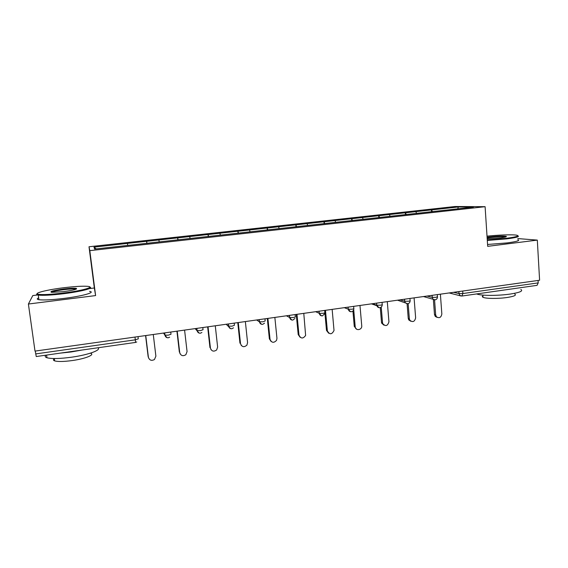 <?xml version="1.0" encoding="UTF-8"?>
<svg xmlns="http://www.w3.org/2000/svg" width="568" height="568" viewBox="0 0 568 568"><rect width="100%" height="100%" fill="white"/><g stroke="black" fill="none" stroke-linecap="round" stroke-linejoin="round"><path stroke-width="0.85" d="M37.587 294.977L32.795 295.566L28.4 304.022L95.609 295.58L94.338 287.99L89.318 288.608M94.338 287.99L89.013 246.761L455.153 206.504L485.1 206.688L89.808 250.644L89.013 246.761M96.191 248.891L93.983 247.13L94.6 249.068L149.583 243.005M93.983 247.13L146.587 241.293L146.828 243.31M147.02 243.289L146.587 241.293M146.636 241.322L177.621 237.878L177.855 239.874M178.132 239.838L177.621 237.878M177.692 237.9L208.044 234.52L208.264 236.501M208.633 236.458L208.044 234.52M208.136 234.541L237.878 231.233L238.084 233.192M238.532 233.143L237.878 231.233M237.985 231.254L267.13 228.009L267.322 229.955M267.855 229.891L267.13 228.009M267.258 228.024L295.821 224.85L296.006 226.774M296.617 226.703L295.821 224.85M295.971 224.864L323.966 221.747L324.143 223.65M324.832 223.572L323.966 221.747M324.136 221.754L351.585 218.701L351.748 220.59M352.515 220.505L351.585 218.701M351.769 218.708L378.693 215.712L378.842 217.587M379.68 217.494L378.693 215.712M378.891 215.719L405.296 212.78L405.438 214.64M406.34 214.541L405.296 212.78M405.516 212.787L431.417 209.904L431.552 211.743M432.518 211.637L431.417 209.904M431.652 209.904L458.369 206.958L473.421 207.071L445.759 210.167M149.583 242.969L445.774 210.132M159.253 241.897L158.855 239.98M190.124 238.475L189.669 236.579M220.384 235.124L219.88 233.249M250.062 231.829L249.501 229.983M279.158 228.606L278.554 226.781M307.7 225.439L307.047 223.643M335.702 222.336L335.006 220.561M363.179 219.291L362.441 217.537M390.166 216.33L389.364 214.569M416.635 213.398L415.79 211.651M462.707 291.043L462.877 293.535L538.215 282.892L538.073 280.457M538.215 282.892L537.044 285.349L462.025 296.013M457.744 208.804L458.369 206.958M485.1 206.688L487.685 246.342L537.314 240.108L517.767 238.574M537.314 240.108L539.6 280.244L35.003 351.102L28.4 304.022M35.663 353.914L135.319 339.827L135.511 342.433L36.253 356.541L35.259 351.067M95.609 295.58L89.808 250.644M127.75 245.39L127.417 243.445M437.154 317.391L435.273 316.44L434.477 314.516L435.67 314.892L436.458 316.823C439.341 318.513 441.13 317.562 441.84 313.976L440.392 294.174M435.67 314.892L434.555 299.847M434.477 314.516L433.363 299.485M410.82 321.261L408.711 319.876L408.236 318.385L409.35 318.769L409.826 320.267C412.751 322.56 414.69 321.758 415.634 317.846L414.086 297.873M409.35 318.769L408.158 303.639M408.236 318.385L407.086 303.731M383.968 325.194L381.689 323.185L381.504 322.326L382.534 322.731L382.718 323.59C385.573 326.671 387.653 326.067 388.938 321.779L387.291 301.636M382.534 322.731L381.235 307.068M381.504 322.326L380.276 307.6M356.59 329.184L354.269 326.394L355.213 326.82C355.511 331.172 362.27 330.1 361.738 325.798L359.977 305.47M355.206 326.756L353.715 309.645M354.262 326.337L352.92 311.001M328.666 333.231L326.501 330.427L327.36 330.867C329.618 334.822 331.833 334.694 334.019 330.484L332.152 309.375M327.36 330.867L325.471 310.313M326.501 330.427L324.875 312.805M300.174 337.328L298.207 334.595L298.974 335.056C300.827 338.812 303.042 338.94 305.619 335.454L303.781 313.358M298.974 335.056L296.972 314.317M298.207 334.595L296.255 314.416M487.259 239.831L506.592 238.276C516.49 236.962 519.819 235.926 516.596 235.173C512.563 234.435 498.285 234.939 487.017 236.174M517.895 235.826C519.841 236.629 516.177 237.637 506.919 238.858L487.301 240.441M487.088 237.268L489.58 236.92C497.497 236.075 503.035 235.883 506.187 236.345C507.075 236.735 505.271 237.225 500.77 237.814L487.181 238.659M505.719 236.948L505.506 236.891C502.282 236.501 497.071 236.7 489.886 237.474L487.131 237.871M520.828 289.46C523.391 290.993 519.89 292.527 510.334 294.046C498.029 295.892 480.358 295.779 476.708 293.926M517.072 288.189L501.04 290.468M514.8 294.089C516.646 295.239 514.125 296.368 507.224 297.476C498.385 298.811 485.647 298.69 483.041 297.298C482.133 296.858 482.097 296.382 482.942 295.85M517.831 239.689C520.38 240.541 516.823 241.613 507.167 242.912L487.557 244.474M64.248 287.678C47.492 289.659 32.745 293.294 38.319 294.288C42.515 294.92 50.815 294.501 63.211 293.045C82.048 290.773 95.381 286.975 87.742 286.343C82.971 285.952 75.139 286.393 64.248 287.678M89.843 287.117C94.181 288.154 80.635 291.647 63.289 293.755C51.276 295.175 42.948 295.623 38.283 295.104L37.765 295.019C36.459 294.735 36.267 294.309 37.197 293.748M63.999 288.956C70.105 288.246 74.209 288.047 76.304 288.359C77.709 289.162 73.435 290.255 63.488 291.64L51.624 292.335C49.203 291.569 53.328 290.447 63.999 288.956M76.133 289.183L75.544 289.027C73.393 288.785 69.573 288.984 64.07 289.63C57.141 290.532 52.909 291.427 51.376 292.3M97.873 347.779C101.786 349.902 88.629 354.815 71.809 357.166C59.945 358.763 51.667 358.962 46.959 357.755C45.05 357.13 44.709 356.264 45.951 355.163M81.863 350.058L71.106 351.968L60.329 353.118M90.525 353.246C95.374 354.624 85.669 358.678 72.519 360.517C64.007 361.674 58.064 361.795 54.677 360.893C53.129 360.353 53.03 359.601 54.365 358.642M89.552 291.37C96.162 292.236 82.53 296.141 63.914 298.42C51.915 299.854 43.587 300.28 38.922 299.712C36.792 299.35 36.7 298.725 38.667 297.845M271.085 341.46L269.367 338.84L270.034 339.323C271.596 342.873 273.769 343.221 276.559 340.346L276.95 338.301L274.855 317.42M270.034 339.323L267.911 318.399M269.367 338.84L267.294 318.485M241.386 345.614L240.527 343.675C241.876 347.055 243.999 347.552 246.895 345.166L247.577 342.632L245.362 321.566M240.527 343.675L238.276 322.56M239.952 343.178L237.765 322.631M211.062 349.767L210.43 348.113C211.637 351.351 213.717 351.961 216.664 349.945L217.622 347.055L215.279 325.791M210.43 348.113L208.051 326.799M209.961 347.595L207.647 326.863M180.12 353.892L179.729 352.643C180.844 355.767 182.882 356.463 185.85 354.73L187.064 351.564L184.586 330.1M179.729 352.643L177.216 331.13M179.36 352.103L176.925 331.172M148.56 357.975L148.397 357.265C149.448 360.304 151.464 361.056 154.446 359.537L155.888 356.157L153.275 334.495M148.397 357.265L145.756 335.553M148.149 356.697L145.578 335.574M453.612 292.321L459.001 293.592L462.877 293.535L461.933 296.027L460.002 295.545L459.001 293.592L458.859 291.583M138.017 336.639L138.287 338.855L135.319 339.827L134.978 337.065M461.152 296.02L449.181 292.946M427.065 296.049L432.113 297.384L435.961 297.341L437.452 296.695L437.303 294.614M434.293 299.826L432.83 299.073L431.964 295.36M400.007 299.847L404.707 301.253L404.544 299.208M372.43 303.717L376.769 305.201L376.598 303.135M353.615 306.365L353.8 308.438C354.226 308.687 353.637 308.942 352.018 309.205L348.276 309.219L348.092 307.139M344.314 307.671L348.276 309.219L350.513 311.704M324.655 310.426L324.846 312.528C325.216 312.791 324.576 313.053 322.915 313.316L319.216 313.323L319.017 311.221M315.652 311.69L319.216 313.323L321.46 315.822M295.111 314.58L295.317 316.695C295.623 316.965 294.927 317.242 293.23 317.512L289.574 317.505L289.361 315.382M286.421 315.801L289.574 317.505L291.817 320.011M264.972 318.811L265.185 320.948L262.934 321.793L259.32 321.772L259.1 319.635M256.601 319.983L259.32 321.772L261.557 324.292M234.208 323.128L234.442 325.286L232.014 326.167L228.457 326.131L228.222 323.973M226.178 324.257L230.672 328.652M202.811 327.537L203.053 329.717L200.454 330.626L196.94 330.576L196.698 328.396M195.129 328.616L199.134 333.096M170.755 332.039L171.011 334.24L168.227 335.177L164.77 335.12L164.507 332.919M163.449 333.068L166.907 337.633M406.908 303.71L405.09 302.481L404.707 301.253L408.52 301.217C409.982 300.99 410.508 300.756 410.103 300.529L409.94 298.456M378.991 307.671L376.769 305.201L380.546 305.172C382.086 304.924 382.647 304.682 382.221 304.448L382.044 302.368M423.472 296.553L435.102 299.84C436.593 299.506 437.381 298.548 437.474 296.972M397.536 300.195L407.746 303.731C409.244 303.39 410.039 302.417 410.124 300.827M371.436 303.859L376.861 305.712C377.415 307.125 378.416 307.785 379.864 307.693C381.362 307.345 382.157 306.365 382.243 304.753M348.106 307.139L348.291 309.226C348.695 310.959 349.739 311.796 351.429 311.733C352.941 311.385 353.736 310.391 353.814 308.758M322.496 315.851L324.761 313.593M319.074 311.214L319.273 313.344C319.685 315.084 320.735 315.929 322.425 315.858M292.896 320.054L294.969 318.442M289.453 315.375L289.666 317.547C290.085 319.294 291.143 320.139 292.839 320.068M262.7 324.349L264.539 323.164M259.221 319.614L259.455 321.836C259.881 323.59 260.953 324.434 262.65 324.356M231.886 328.73L233.519 327.828M228.364 323.952L228.613 326.209C229.053 327.977 230.132 328.815 231.85 328.737M200.433 333.203L201.896 332.493M196.862 328.375L197.124 330.675C197.579 332.45 198.672 333.295 200.405 333.203M164.692 332.891L164.976 335.241C165.437 337.016 166.545 337.861 168.298 337.768L169.647 337.186M135.511 342.433L136.753 341.936M435.273 316.44L436.458 316.823M408.711 319.876L409.826 320.267M381.689 323.185L382.718 323.59M354.269 326.394L355.213 326.82M505.669 236.934L506.187 236.345M482.892 295.09L483.041 297.298M38.319 294.288L37.765 295.019M75.771 289.069L76.304 288.359M46.959 357.755L46.583 355.071M54.35 358.543L54.677 360.893M75.544 289.027L75.587 289.382M38.922 299.712L38.283 295.104"/></g></svg>
